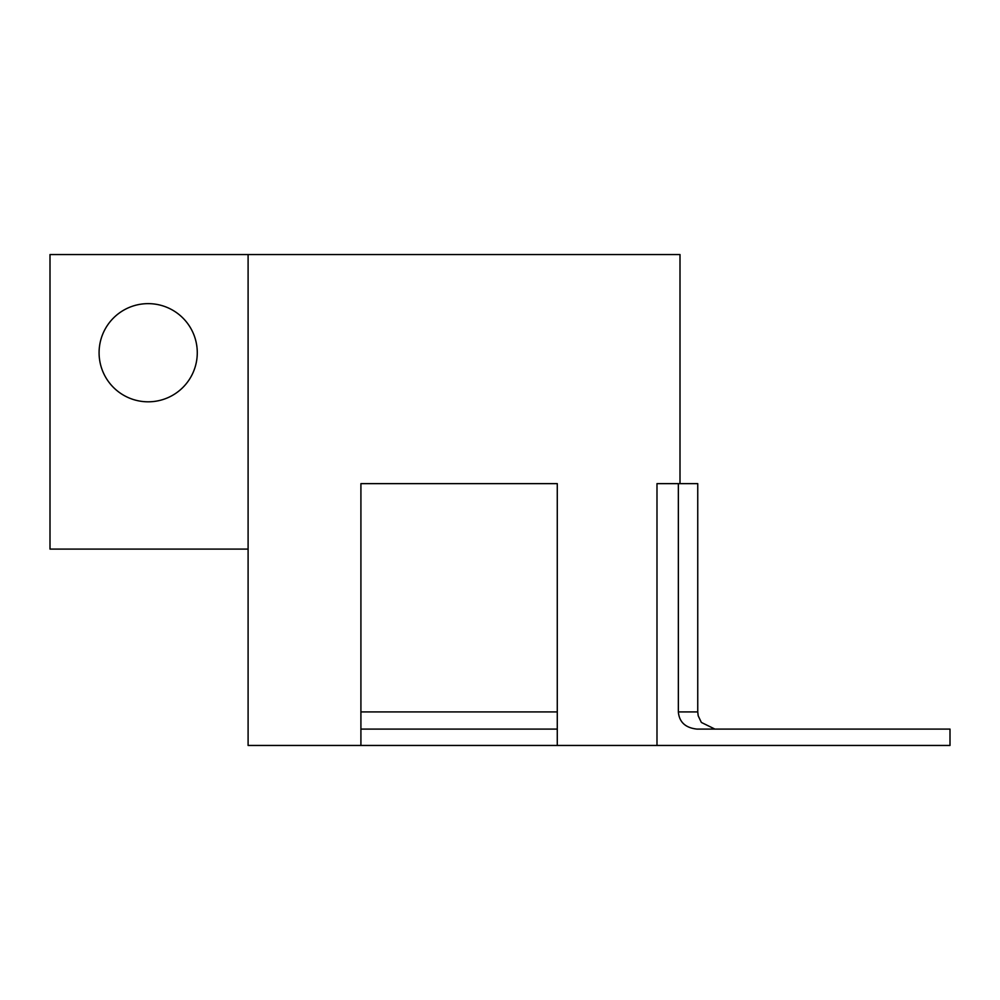 <?xml version="1.0" encoding="UTF-8"?>
<svg xmlns="http://www.w3.org/2000/svg" width="1000" height="1000" viewBox="0 0 1000 1000"><rect width="100%" height="100%" fill="white"/><g stroke="black" fill="none" stroke-linecap="round" stroke-linejoin="round"><path stroke-width="1.5" d="M248.1 549.087L248.1 254.55L50 254.55L50 549.087L248.1 549.087L248.1 745.45L656.988 745.45L656.988 483.638L678.35 483.638L678.35 711.912C679.262 722.125 685.462 727.85 696.938 729.087L950 729.087L950 745.45L656.988 745.45M678.35 483.638L697.75 483.638L697.75 711.912L678.35 711.912M248.1 254.55L680 254.55L680 483.638M99.087 352.725A49.088 49.088 0 0 1 148.188 303.637A49.088 49.088 0 0 1 197.275 352.725A49.088 49.088 0 0 1 148.188 401.812A49.088 49.088 0 0 1 99.087 352.725M557.275 745.45L557.275 729.087L360.913 729.087L360.913 483.638L557.275 483.638L557.275 729.087M360.913 729.087L360.913 745.45M557.275 711.912L360.913 711.912M697.75 711.912L698.188 715.788L701.35 722.438L714.925 729.087"/></g></svg>
